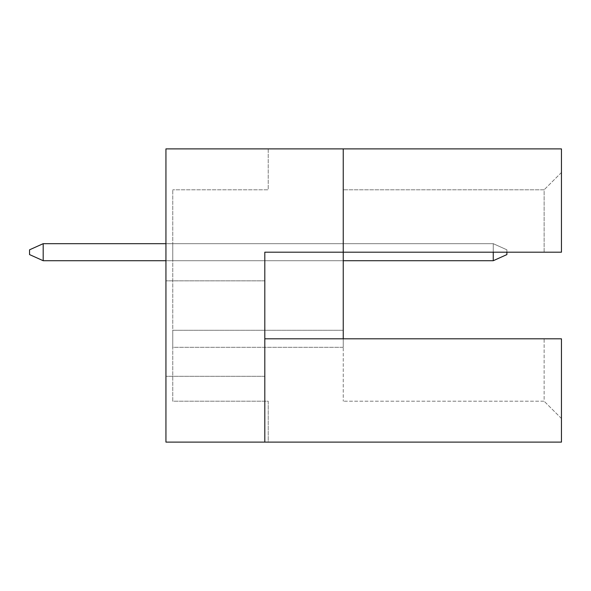 <?xml version="1.0" encoding="UTF-8"?>
<svg xmlns="http://www.w3.org/2000/svg" width="591" height="591" viewBox="0 0 591 591"><rect width="100%" height="100%" fill="white"/><g stroke="black" fill="none" stroke-linecap="round" stroke-linejoin="round"><path stroke-width="0.44" stroke-dasharray="2.96 2.22" d="M165.938 328.574L165.938 280.836L165.938 328.574M264.812 328.574L264.812 280.836L264.812 328.574M172.757 347.323L172.757 330.28L172.757 347.323L172.757 330.28L172.757 347.323L172.757 330.28L172.757 347.323L172.757 330.28L172.757 347.323L172.757 330.28L172.757 347.323L172.757 330.28L172.757 347.323L172.757 330.28L172.757 347.323L172.757 330.28L172.757 347.323L172.757 330.28L172.757 347.323L172.757 330.28L172.757 347.323L172.757 330.28L172.757 347.323L172.757 330.28L172.757 347.323L172.757 330.28L172.757 347.323L172.757 330.28L172.757 347.323L172.757 330.28L172.757 347.323L172.757 330.28L172.757 347.323L343.238 347.323L343.238 330.28L343.238 347.323L343.238 330.28L343.238 347.323L343.238 330.28L343.238 347.323L343.238 330.28L343.238 347.323L343.238 330.28L343.238 347.323L343.238 330.28L343.238 347.323L343.238 330.28L343.238 347.323L343.238 330.28L343.238 347.323L343.238 330.28L343.238 347.323L343.238 330.28L343.238 347.323L343.238 330.28L343.238 347.323L343.238 330.28L343.238 347.323L343.238 330.28L343.238 347.323L343.238 330.28L343.238 347.323L343.238 330.28L343.238 347.323L343.238 330.28L343.238 347.323L172.757 347.323M172.757 243.677L172.757 260.72L172.757 243.677L172.757 260.72L172.757 243.677L172.757 260.72L172.757 243.677L172.757 260.72L172.757 243.677L172.757 260.72L172.757 243.677L172.757 260.72L172.757 243.677L172.757 260.72L172.757 243.677L172.757 260.72L172.757 243.677L172.757 260.72L172.757 243.677L172.757 260.72L172.757 243.677L172.757 260.72L172.757 243.677L172.757 260.72L172.757 243.677L172.757 260.72L172.757 243.677L172.757 260.72L172.757 243.677L172.757 260.72L172.757 243.677L172.757 260.72L172.757 243.677L343.238 243.677L343.238 260.72L343.238 243.677L343.238 260.72L343.238 243.677L343.238 260.72L343.238 243.677L343.238 260.72L343.238 243.677L343.238 260.72L343.238 243.677L343.238 260.72L343.238 243.677L343.238 260.72L343.238 243.677L343.238 260.72L343.238 243.677L343.238 260.72L343.238 243.677L343.238 260.72L343.238 243.677L343.238 260.72L343.238 243.677L343.238 260.72L343.238 243.677L343.238 260.72L343.238 243.677L343.238 260.72L343.238 243.677L343.238 260.72L343.238 243.677L343.238 260.72L343.238 243.677L172.757 243.677M172.757 401.2L172.757 189.8L172.757 401.2L268.225 401.2L268.225 442.112L165.938 442.112L268.225 442.112L268.225 401.2L172.757 401.2M165.938 148.888L561.45 148.888L561.45 252.194L561.45 172.483L561.45 252.194L343.238 252.194L343.238 401.2L343.238 338.806L561.45 338.806L561.45 442.112L165.938 442.112L165.938 148.888M343.238 338.806L544.126 338.806L544.126 401.2L343.238 401.2L544.126 401.2L544.126 338.806L561.45 338.806L561.45 418.517L561.45 338.806L264.812 338.806L264.812 252.194L544.126 252.194L544.126 189.8L343.238 189.8L544.126 189.8L544.126 252.194L264.812 252.194L343.238 252.194L343.238 148.888M264.812 338.806L264.812 442.112M561.45 172.483L544.126 189.8L561.45 172.483M561.45 418.517L544.126 401.2L561.45 418.517M268.225 148.888L268.225 189.8L172.757 189.8L268.225 189.8L268.225 148.888M343.238 260.72L165.938 260.72M343.238 330.28L172.757 330.28L343.238 330.28M493.256 252.194L493.256 243.677L506.893 249.808L506.893 254.588L506.893 252.194M43.187 260.72L29.55 254.588L43.187 260.72L493.256 260.72L506.893 254.588L493.256 260.72L493.256 243.677L493.256 260.72L43.187 260.72L43.187 243.677L29.55 249.808L29.55 254.588L43.187 260.72L493.256 260.72L506.893 254.588L506.893 249.808L493.256 243.677L506.893 249.808L506.893 254.588L493.256 260.72L43.187 260.72L29.55 254.588L43.187 260.72L29.55 254.588L29.55 249.808L43.187 243.677L493.256 243.677L493.256 260.72L43.187 260.72L43.187 243.677L29.55 249.808L43.187 243.677L43.187 260.72L29.55 254.588L29.55 249.808L43.187 243.677L29.55 249.808L29.55 254.588L43.187 260.72L493.256 260.72L506.893 254.588L506.893 249.808L506.893 254.588L493.256 260.72L493.256 243.677L506.893 249.808L493.256 243.677L493.256 260.72L43.187 260.72L29.55 254.588L43.187 260.72L493.256 260.72L506.893 254.588L506.893 249.808L506.893 254.588L493.256 260.72L43.187 260.72L43.187 243.677L29.55 249.808L43.187 243.677L43.187 260.72L29.55 254.588L29.55 249.808L43.187 243.677L493.256 243.677L493.256 260.72L43.187 260.72L29.55 254.588L29.55 249.808L43.187 243.677L29.55 249.808L43.187 243.677L43.187 260.72L29.55 254.588L43.187 260.72L493.256 260.72L506.893 254.588L493.256 260.72L493.256 243.677L506.893 249.808L506.893 254.588L506.893 249.808L493.256 243.677L493.256 260.72L43.187 260.72L43.187 243.677L29.55 249.808L29.55 254.588L43.187 260.72L493.256 260.72L506.893 254.588L493.256 260.72L43.187 260.72L29.55 254.588L43.187 260.72L29.55 254.588L29.55 249.808L43.187 243.677L493.256 243.677L493.256 260.72L43.187 260.72L43.187 243.677L29.55 249.808L43.187 243.677L43.187 260.72L43.187 243.677L29.55 249.808L29.55 254.588L43.187 260.72L493.256 260.72L493.256 243.677L506.893 249.808L506.893 254.588L493.256 260.72L506.893 254.588L506.893 249.808L493.256 243.677L43.187 243.677L29.55 249.808L29.55 254.588L43.187 260.72L43.187 243.677L493.256 243.677L493.256 260.72L43.187 260.72L493.256 260.72L493.256 243.677L506.893 249.808L506.893 254.588L493.256 260.72L506.893 254.588L506.893 249.808L493.256 243.677L43.187 243.677L43.187 260.72L43.187 243.677L493.256 243.677L493.256 260.72L493.256 243.677L506.893 249.808L506.893 254.588L506.893 249.808L493.256 243.677L43.187 243.677L29.55 249.808L29.55 254.588L43.187 260.72L43.187 243.677L493.256 243.677L43.187 243.677L29.55 249.808L29.55 254.588L29.55 249.808L29.55 254.588L43.187 260.72L493.256 260.72L506.893 254.588L493.256 260.72L493.256 243.677L506.893 249.808L506.893 254.588L506.893 249.808L493.256 243.677L493.256 260.72L43.187 260.72L43.187 243.677L493.256 243.677L43.187 243.677L43.187 260.72L43.187 243.677L29.55 249.808L29.55 254.588L43.187 260.72L493.256 260.72L506.893 254.588L493.256 260.72L493.256 243.677L506.893 249.808L506.893 254.588L506.893 249.808L493.256 243.677L43.187 243.677L29.55 249.808L29.55 254.588L29.55 249.808L29.55 254.588L43.187 260.72L43.187 243.677L493.256 243.677L493.256 260.72L43.187 260.72L493.256 260.72L506.893 254.588L493.256 260.72L493.256 243.677L506.893 249.808L506.893 254.588L506.893 249.808L493.256 243.677L43.187 243.677L43.187 260.72L43.187 243.677L493.256 243.677L493.256 260.72L493.256 243.677L506.893 249.808L493.256 243.677L43.187 243.677L29.55 249.808L29.55 254.588L43.187 260.72L43.187 243.677L493.256 243.677L43.187 243.677L29.55 249.808L29.55 254.588L29.55 249.808L29.55 254.588L43.187 260.72L493.256 260.72L506.893 254.588L506.893 249.808L506.893 254.588L493.256 260.72L493.256 243.677L506.893 249.808L493.256 243.677L493.256 260.72L43.187 260.72L43.187 243.677L493.256 243.677L43.187 243.677L43.187 260.72L43.187 243.677L29.55 249.808L29.55 254.588L43.187 260.72L493.256 260.72L506.893 254.588L506.893 249.808L506.893 254.588L493.256 260.72L493.256 243.677L506.893 249.808L493.256 243.677L43.187 243.677L29.55 249.808L29.55 254.588L29.55 249.808L29.55 254.588L43.187 260.72L43.187 243.677L493.256 243.677L493.256 260.72L43.187 260.72L493.256 260.72L506.893 254.588L506.893 249.808L506.893 254.588L493.256 260.72L493.256 243.677L506.893 249.808L493.256 243.677L43.187 243.677L43.187 260.72L43.187 243.677L493.256 243.677L493.256 260.72L493.256 243.677L43.187 243.677L29.55 249.808L29.55 254.588L43.187 260.72L43.187 243.677L29.55 249.808L29.55 254.588L29.55 249.808L29.55 254.588L43.187 260.72L493.256 260.72L506.893 254.588L506.893 249.808L493.256 243.677L43.187 243.677L493.256 243.677L506.893 249.808L506.893 254.588L493.256 260.72L493.256 243.677L493.256 260.72L43.187 260.72L43.187 243.677L43.187 260.72L493.256 260.72L506.893 254.588L506.893 249.808L493.256 243.677L43.187 243.677L29.55 249.808L29.55 254.588L43.187 260.72L43.187 243.677L493.256 243.677L165.938 243.677M43.187 243.677L29.55 249.808L43.187 243.677L493.256 243.677L493.256 260.72M506.893 249.808L493.256 243.677L506.893 249.808M264.812 280.836L165.938 280.836L264.812 280.836M264.812 376.304L165.938 376.304L264.812 376.304"/><path stroke-width="0.89" d="M343.238 148.888L165.938 148.888L165.938 442.112L264.812 442.112L264.812 252.194L561.45 252.194L561.45 148.888L343.238 148.888L343.238 338.806L264.812 338.806M343.238 338.806L561.45 338.806L561.45 442.112L264.812 442.112M506.893 252.194L506.893 254.588L493.256 260.72L343.238 260.72M165.938 243.677L43.187 243.677L43.187 260.72L165.938 260.72M493.256 260.72L493.256 252.194M43.187 260.72L29.55 254.588L29.55 249.808L43.187 243.677"/></g></svg>
